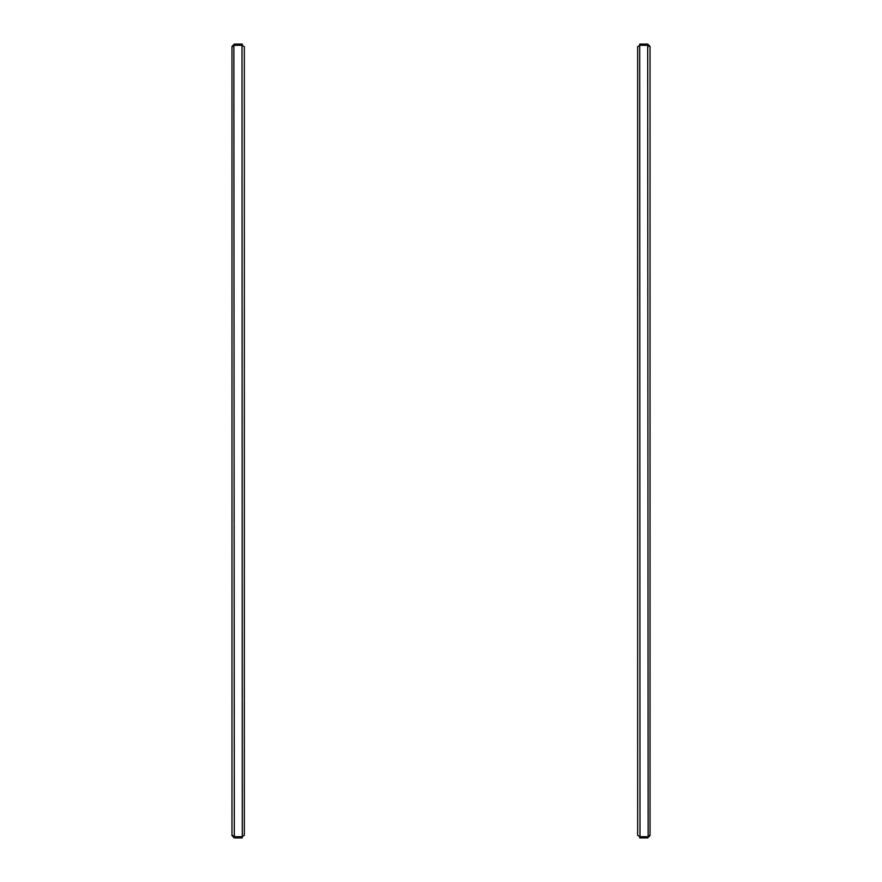 <?xml version="1.0" encoding="UTF-8"?>
<svg xmlns="http://www.w3.org/2000/svg" width="882" height="882" viewBox="0 0 882 882"><rect width="100%" height="100%" fill="white"/><g stroke="black" fill="none" stroke-linecap="round" stroke-linejoin="round"><path stroke-width="1.32" d="M649.064 835.563L647.686 836.941L647.686 837.9L650.023 835.563L650.023 46.437L647.686 45.302L640.001 45.302L637.664 46.68L637.664 835.32L639.726 836.588M650.023 835.563L647.686 836.698L640.001 836.698L639.726 45.412M647.686 837.9L639.726 837.9L639.726 836.941L647.686 836.941M650.023 46.437L647.686 44.1L647.686 45.059L639.726 45.059L639.726 44.1L647.686 44.1M649.064 46.437L647.686 45.059M647.686 45.302L648.149 836.555M232.936 46.437L234.314 45.059L234.314 44.1L231.977 46.437L231.977 835.563L234.314 836.698L241.999 836.698L244.336 835.32L244.336 46.68L242.274 45.412M231.977 46.437L234.314 45.302L241.999 45.302L242.274 836.588M234.314 44.1L242.274 44.1L242.274 45.059L234.314 45.059M231.977 835.563L234.314 837.9L234.314 836.941L242.274 836.941L242.274 837.9L234.314 837.9M232.936 835.563L234.314 836.941M234.314 836.698L233.851 45.445"/></g></svg>

